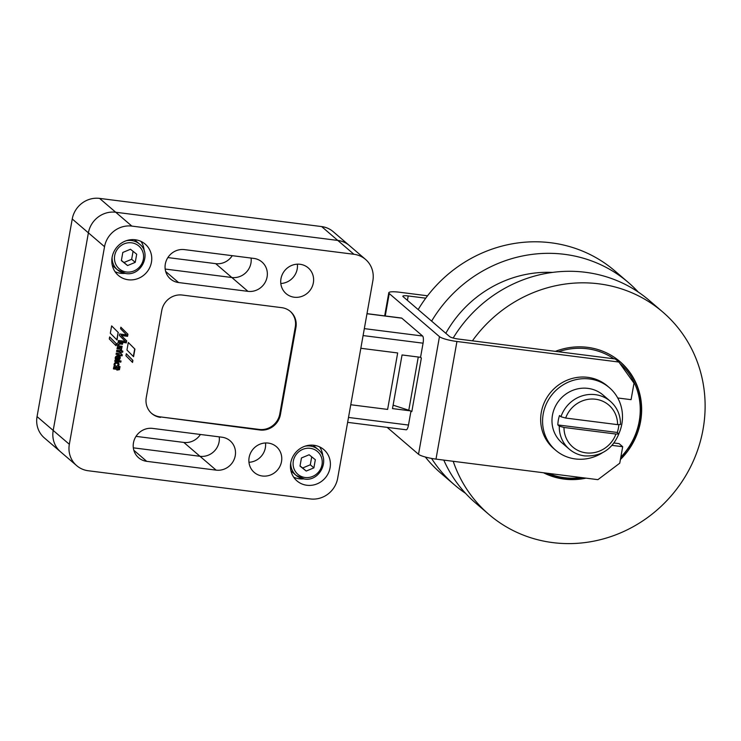 <?xml version="1.0" encoding="UTF-8"?>
<svg xmlns="http://www.w3.org/2000/svg" width="741" height="741" viewBox="0 0 741 741"><rect width="100%" height="100%" fill="white"/><g stroke="black" fill="none" stroke-linecap="round" stroke-linejoin="round"><path stroke-width="1.11" d="M555.38 351.354A67.922 64.235 -49.4 0 1 587.567 347.344A67.922 64.235 -49.4 0 1 620.06 361.673A67.922 64.235 -49.4 0 1 620.412 459.513M585.983 478.149A67.922 64.235 -49.4 0 1 564.105 479.094A67.922 64.235 -49.4 0 1 543.524 472.758M453.214 461.3A133.408 126.174 130.6 0 0 488.967 514.467A133.408 126.174 130.6 0 0 552.786 542.607A133.408 126.174 130.6 0 0 691.798 464.348A133.408 126.174 130.6 0 0 662.704 311.97L649.255 300.429A133.408 126.174 130.6 0 0 585.427 272.29A133.408 126.174 130.6 0 0 453.186 338.026M662.704 311.97A133.408 126.174 130.6 0 0 598.885 283.831A133.408 126.174 130.6 0 0 472.415 340.832M418.174 309.581A133.408 126.174 -49.4 0 1 551.045 242.789A133.408 126.174 -49.4 0 1 614.873 270.928L628.322 282.469A133.408 126.174 -49.4 0 1 638.27 292.056M431.623 321.122A133.408 126.174 -49.4 0 1 564.503 254.33A133.408 126.174 -49.4 0 1 628.322 282.469M552.527 272.41A114.003 107.825 130.6 0 0 445.823 333.302M465.57 493.339A133.408 126.174 -49.4 0 1 454.585 484.966A133.408 126.174 -49.4 0 1 431.568 458.429M443.785 460.096A133.408 126.174 130.6 0 0 475.509 502.926L488.967 514.467M454.585 484.966L441.127 473.425A133.408 126.174 -49.4 0 1 425.343 457.021M114.911 362.821A2.538 2.399 -49.4 0 1 118.199 362.664A2.538 2.399 -49.4 0 1 118.171 366.369L120.033 366.638L119.801 367.842L113.753 367.073L114.429 365.989A2.538 2.399 -49.4 0 1 114.911 362.821M118.162 366.378L117.93 366.156A2.538 2.399 130.6 0 0 118.069 362.571M293.668 477.167A20.618 19.498 130.6 0 0 299.327 478.797A20.618 19.498 130.6 0 0 303.514 478.881M322.826 456.373A20.618 19.498 130.6 0 0 319.64 446.906M313.98 445.276A20.618 19.498 -49.4 0 1 323.845 449.62A20.618 19.498 -49.4 0 1 328.346 473.166A20.618 19.498 -49.4 0 1 306.857 485.262A20.618 19.498 -49.4 0 1 296.993 480.918A20.618 19.498 -49.4 0 1 292.5 457.364A20.618 19.498 -49.4 0 1 313.98 445.276M115.031 271.669A20.618 19.498 130.6 0 0 120.681 273.299A20.618 19.498 130.6 0 0 124.868 273.383M144.18 250.875A20.618 19.498 130.6 0 0 140.994 241.409M135.344 239.769A20.618 19.498 -49.4 0 1 145.199 244.122A20.618 19.498 -49.4 0 1 149.701 267.668A20.618 19.498 -49.4 0 1 128.212 279.765A20.618 19.498 -49.4 0 1 118.356 275.42A20.618 19.498 -49.4 0 1 113.855 251.866A20.618 19.498 -49.4 0 1 135.344 239.769M280.811 283.488A16.978 16.061 130.6 0 0 297.373 264.176A16.978 16.061 -49.4 0 1 280.811 283.488M300.096 264.287A16.978 16.061 -49.4 0 1 308.219 267.871A16.978 16.061 -49.4 0 1 311.924 287.267A16.978 16.061 -49.4 0 1 294.233 297.224A16.978 16.061 -49.4 0 1 286.109 293.64A16.978 16.061 -49.4 0 1 282.404 274.253A16.978 16.061 -49.4 0 1 300.096 264.287M248.957 462.273A16.978 16.061 130.6 0 0 265.528 442.961A16.978 16.061 -49.4 0 1 248.957 462.273M268.251 443.081A16.978 16.061 -49.4 0 1 276.374 446.656A16.978 16.061 -49.4 0 1 280.079 466.052A16.978 16.061 -49.4 0 1 262.379 476.009A16.978 16.061 -49.4 0 1 254.256 472.434A16.978 16.061 -49.4 0 1 250.56 453.038A16.978 16.061 -49.4 0 1 268.251 443.081M178.572 282.543A16.978 16.061 -49.4 0 1 170.449 278.968A16.978 16.061 -49.4 0 1 166.753 259.572A16.978 16.061 -49.4 0 1 184.444 249.615L253.839 258.414A16.978 16.061 -49.4 0 1 261.962 261.999A16.978 16.061 -49.4 0 1 265.658 281.395A16.978 16.061 -49.4 0 1 247.966 291.352L178.572 282.543L165.678 271.484M167.864 257.581L215.677 263.648L231.822 277.505A16.978 16.061 130.6 0 0 251.088 258.072A16.978 16.061 -49.4 0 1 231.822 277.505L165.178 269.048L231.822 277.505L247.966 291.352M146.727 461.337A16.978 16.061 -49.4 0 1 138.604 457.753A16.978 16.061 -49.4 0 1 134.899 438.357A16.978 16.061 -49.4 0 1 152.6 428.4L221.985 437.209A16.978 16.061 -49.4 0 1 230.108 440.784A16.978 16.061 -49.4 0 1 233.813 460.18A16.978 16.061 -49.4 0 1 216.122 470.137L146.727 461.337L133.834 450.269M136.011 436.366L183.833 442.433L199.977 456.289A16.978 16.061 130.6 0 0 219.234 436.857A16.978 16.061 -49.4 0 1 199.977 456.289L133.334 447.833L199.977 456.289L216.122 470.137M117.347 363.423A1.51 1.426 130.6 0 0 114.948 363.887A1.51 1.426 130.6 0 0 115.401 365.702M116.235 366.128A1.51 1.426 130.6 0 0 117.476 363.525A1.51 1.426 130.6 0 0 115.188 364.09A1.51 1.426 130.6 0 0 116.235 366.128M290.75 462.847A16.978 16.061 130.6 0 0 296.131 475.389L291.834 471.693A16.978 16.061 -49.4 0 1 290.954 470.878M112.104 257.349A16.978 16.061 130.6 0 0 117.495 269.881L113.188 266.186A16.978 16.061 -49.4 0 1 112.308 265.371M133.074 251.329L131.657 259.294L123.997 262.49L121.394 260.415M311.72 456.836L310.303 464.792L302.643 467.988L300.04 465.913M131.657 259.294L135.242 262.36L127.572 265.556L121.357 260.6L122.811 252.449L130.481 249.263L136.696 254.219L135.242 262.36M123.997 262.49L127.572 265.556M310.303 464.792L313.888 467.867L306.218 471.054L300.003 466.098L301.457 457.957L309.127 454.761L315.333 459.716L313.888 467.867M302.643 467.988L306.218 471.054M118.81 358.718L118.958 358.514A1.426 1.352 130.6 0 0 117.736 356.365L118.81 358.718M134.362 239.676A16.978 16.061 -49.4 0 1 135.297 240.417L139.604 244.113A16.978 16.061 130.6 0 0 131.481 240.529A16.978 16.061 130.6 0 0 126.396 240.686M312.998 445.174A16.978 16.061 -49.4 0 1 313.943 445.915L318.25 449.611A16.978 16.061 130.6 0 0 310.127 446.026A16.978 16.061 130.6 0 0 305.042 446.193M118.643 356.569A1.426 1.352 130.6 0 0 117.495 356.162L117.736 356.365M117.254 356.236L118.514 358.533M151.451 413.256A18.192 17.21 130.6 0 0 159.824 416.822L259.294 429.437A18.192 17.21 130.6 0 0 279.783 413.997L295.288 326.957A18.192 17.21 130.6 0 0 290.101 311.229M109.631 336.97L116.142 343.528L115.791 345.501M132.315 362.201L132.676 360.182L126.294 353.726M113.419 368.731L116.911 369.342L113.429 368.907L113.642 367.712L119.681 368.472L119.458 369.685L116.865 370.083L116.911 369.342M116.856 369.907L117.958 369.537M119.449 368.444L119.218 369.481L117.726 369.333M114.79 361.182L120.598 361.923L120.811 360.923M119.579 354.763L116.041 354.3L116.281 353.114L120.857 353.272L121.2 353.809A1.612 1.528 -49.4 0 1 122.098 355.828L121.07 355.717L120.663 354.902L120.45 355.578L119.514 355.458L119.32 354.55L116.059 354.133M120.802 354.939L119.505 355.282M121.57 353.994A1.612 1.528 130.6 0 1 121.857 355.615L121.061 355.55M120.098 349.28A0.926 0.871 130.6 0 0 119.542 348.974L117.041 348.65M121.552 348.168L121.144 349.252A1.102 1.037 130.6 0 1 121.329 350.243L120.514 350.178M118.282 341.647L126.137 342.657L126.479 340.73L121.089 335.33L127.322 336.136L127.693 334.024L120.848 327.226M121.894 346.269L121.672 347.288L117.393 346.742M118.579 345.408A1.714 1.621 130.6 0 0 118.625 345.445L118.847 345.63A1.714 1.621 130.6 0 0 119.699 345.991L122.145 346.306L121.913 347.492L117.402 346.918L117.958 345.871A1.695 1.602 -49.4 0 1 119.81 342.703L122.737 343.12L122.487 344.269L119.912 343.944A1.463 1.389 130.6 0 0 118.819 345.612L118.579 345.408A1.037 0.973 130.6 0 1 118.782 343.926L119.023 344.13M122.478 343.046L122.246 344.065L119.671 343.731A1.463 1.389 130.6 0 0 118.782 343.926M119.866 351.771L116.569 351.317M122.598 351.049L122.376 352.068L120.014 352.484M118.403 359.95A2.177 2.056 130.6 0 0 119.31 359.246A2.862 2.714 130.6 0 0 119.338 355.643M115.818 359.617L116.856 359.58L117.254 359.969L116.05 359.82A2.39 2.26 -49.4 0 1 115.281 357.505A2.908 2.751 -49.4 0 1 119.977 356.384A2.862 2.714 -49.4 0 1 119.551 359.45A2.177 2.056 -49.4 0 1 118.579 360.182L116.393 357.236A0.871 0.824 130.6 0 0 116.291 357.477A2.297 2.167 130.6 0 0 116.856 359.58M116.374 356.745L116.152 357.032A0.871 0.824 130.6 0 0 116.05 357.273A2.297 2.167 130.6 0 0 116.615 359.376M113.743 366.897L119.56 367.638L119.783 366.6M133.343 356.477L134.695 348.9L128.286 342.518M118.143 332.394L117.059 340.045L110.316 333.265L111.632 325.892L118.143 332.394L116.819 339.813M104.537 246.688A24.258 22.943 -49.4 0 1 131.861 226.098L353.92 254.283A24.258 22.943 -49.4 0 1 365.526 259.396A24.258 22.943 -49.4 0 1 372.862 280.737L337.655 478.343A24.258 22.943 -49.4 0 1 310.34 498.934L88.281 470.757A24.258 22.943 -49.4 0 1 76.675 465.644A24.258 22.943 -49.4 0 1 69.339 444.294L104.537 246.688L88.392 232.841L53.195 430.447A24.258 22.943 130.6 0 0 60.53 451.788A24.258 22.943 -49.4 0 1 53.195 430.447L88.392 232.841A24.258 22.943 -49.4 0 1 115.716 212.25A24.258 22.943 130.6 0 0 88.392 232.841L72.248 218.984L37.05 416.59A24.258 22.943 130.6 0 0 44.386 437.94L76.675 465.644M365.526 259.396L333.228 231.692A24.258 22.943 130.6 0 0 321.631 226.57L337.776 240.427L115.716 212.25L337.776 240.427A24.258 22.943 -49.4 0 1 349.372 245.54A24.258 22.943 130.6 0 0 337.776 240.427L353.92 254.283M160.473 417.368A18.192 17.21 -49.4 0 1 151.766 413.534A18.192 17.21 -49.4 0 1 146.264 397.528L161.77 310.488A18.192 17.21 -49.4 0 1 182.267 295.048L281.728 307.663A18.192 17.21 -49.4 0 1 290.426 311.507A18.192 17.21 -49.4 0 1 295.928 327.513L280.422 414.552A18.192 17.21 -49.4 0 1 259.934 429.993L159.824 416.822M116.031 345.741L109.279 338.952L109.64 336.933L116.383 343.731L116.031 345.741M125.933 355.754L126.303 353.698L132.917 360.385L132.546 362.442L125.933 355.754M121.042 360.95L120.829 362.127L114.772 361.349L115.003 360.182L121.042 360.95M120.514 350.067A0.926 0.871 130.6 0 0 119.783 349.178L117.032 348.816L117.273 347.622L121.774 348.205L121.385 349.456A1.102 1.037 -49.4 0 1 121.57 350.447L120.514 350.067M126.378 342.861L118.245 341.814L118.486 340.499L125.34 341.379L119.384 335.441L119.644 333.987L126.572 334.867L120.579 328.717L120.848 327.198L127.934 334.228L127.554 336.34L121.329 335.534L126.72 340.934L126.137 342.657M120.098 351.994L116.559 351.484L116.791 350.308L122.849 351.086L122.663 352.234L121.163 352.086L120.94 352.781L120.005 352.651L119.847 351.753M133.575 356.708L126.952 350.03L128.295 342.49L134.936 349.104L133.575 356.708M111.632 325.892L118.384 332.598M387.617 409.412L350.771 404.743L387.617 409.412L397.676 352.957L360.83 348.279L397.676 352.957L387.617 409.412M618.855 424.75A31.53 29.825 -49.4 0 1 617.272 432.466L618.818 433.93L615.91 434.041L563.984 427.455L559.279 426.158L557.843 424.926A31.53 29.825 -49.4 0 1 559.52 415.516L560.956 416.748L565.661 418.044L617.586 424.639L620.495 424.482C620.55 415.117 617.17 407.383 610.362 401.298A31.53 29.825 130.6 0 0 595.273 394.647A31.53 29.825 130.6 0 0 560.956 416.748M559.279 426.158A31.53 29.825 130.6 0 0 569.292 449.157L562.002 442.896A31.53 29.825 -49.4 0 1 555.12 406.883A31.53 29.825 -49.4 0 1 587.983 388.386A31.53 29.825 -49.4 0 1 603.063 395.036L610.362 401.298M555.685 450.259L553.768 448.62A41.237 38.995 -49.4 0 1 544.774 401.52A41.237 38.995 -49.4 0 1 587.743 377.336A41.237 38.995 -49.4 0 1 607.472 386.033L609.38 387.673A41.237 38.995 130.6 0 0 589.66 378.975A41.237 38.995 130.6 0 0 546.691 403.16A41.237 38.995 130.6 0 0 555.685 450.259A41.237 38.995 130.6 0 0 575.405 458.957A41.237 38.995 130.6 0 0 602.424 452.76M618.809 433.828A41.237 38.995 130.6 0 0 609.38 387.673M410.449 410.866L392.498 408.587L402.048 354.958L420.008 357.236A9.698 1.667 -169.9 0 1 421.37 357.996L411.811 411.635A9.698 1.667 10.1 0 0 410.449 410.866A9.698 1.667 10.1 0 0 408.782 410.245L393.11 405.16M347.631 422.351L406.225 429.789A6.067 1.667 -82.8 0 0 408.486 425.056L410.968 411.107M420.008 357.236L420.555 357.301L423.074 343.185A6.067 1.667 -82.8 0 0 422.62 336.025L401.817 318.167A6.067 1.667 -82.8 0 0 401.529 318.037L366.999 313.656M421.37 357.996L420.555 357.301M439.469 336.646A14.551 2.501 10.1 0 0 456.938 341.49L435.986 459.114A14.551 2.501 -169.9 0 1 418.517 454.27L439.469 336.646L389.238 293.547A14.551 2.501 10.1 0 1 388.793 292.76L384.672 315.898M418.517 454.27L387.163 427.362M427.548 295.789L399.529 292.232A14.551 2.501 10.1 0 0 388.793 292.76M617.744 397.982L631.073 399.668L634.009 383.199L618.855 362.034L615.262 358.959L458.438 339.054A7.28 1.25 -169.9 0 1 449.704 336.636L403.058 296.613A7.28 1.25 -169.9 0 1 402.835 296.224A7.28 1.25 -169.9 0 1 408.208 295.955L425.742 298.178M435.986 459.114L597.904 479.659L619.754 463.19L622.69 446.721L619.106 443.637L614.048 442.998M622.69 446.721L612.103 445.378M618.855 362.034L456.938 341.49M617.272 432.466L557.843 424.926M215.677 263.648A16.978 16.061 130.6 0 0 232.257 255.682M183.833 442.433A16.978 16.061 130.6 0 0 200.413 434.467M321.631 226.57L99.572 198.393A24.258 22.943 130.6 0 0 72.248 218.984M558.418 351.743A66.458 62.855 -49.4 0 1 613.9 358.783M619.837 363.414A66.458 62.855 -49.4 0 1 639.214 421.259A66.458 62.855 -49.4 0 1 620.838 457.123M620.532 458.836L633.333 441.469L640.289 421.212C643.855 397.139 636.991 377.188 619.698 361.367L619.652 361.321A67.913 64.235 -49.4 0 1 619.698 361.367L619.698 361.367A67.913 64.235 -49.4 0 1 640.243 421.129M581.259 477.547A66.458 62.855 -49.4 0 1 548.238 473.36M318.25 449.611C330.727 459.096 319.908 481.919 304.347 479.01L296.131 475.389A16.978 16.061 130.6 0 0 304.255 478.964M139.604 244.113C152.081 253.589 141.262 276.412 125.711 273.512L117.495 269.881A16.978 16.061 130.6 0 0 125.618 273.466M310.266 448.324A15.042 14.227 130.6 0 0 293.325 461.087A15.042 14.227 130.6 0 0 305.07 477.491A15.042 14.227 130.6 0 0 322.011 464.727A15.042 14.227 130.6 0 0 310.266 448.324M131.629 242.826A15.042 14.227 130.6 0 0 114.688 255.589A15.042 14.227 130.6 0 0 126.433 271.993A15.042 14.227 130.6 0 0 143.365 259.23A15.042 14.227 130.6 0 0 131.629 242.826M99.572 198.393L131.861 226.098M37.05 416.59L69.339 444.294M259.294 429.437L259.934 429.993M279.783 413.997L280.422 414.552M295.288 326.957L295.928 327.513M617.586 424.639A27.649 26.148 130.6 0 0 595.56 399.232A27.649 26.148 130.6 0 0 565.661 418.044M563.984 427.455A27.649 26.148 130.6 0 0 586.011 452.862A27.649 26.148 130.6 0 0 615.91 434.041M418.267 357.014L408.782 410.245M348.511 417.442L408.486 425.056M363.09 335.571L423.074 343.185M364.331 328.624L422.62 336.025M366.98 313.749L401.817 318.167M385.246 315.972L389.238 293.547M408.208 295.955L407.42 300.355M543.848 472.795L563.818 478.816L584.982 478.019M618.818 433.93C612.335 449.398 600.914 456.725 584.566 455.891C578.777 455.131 573.691 452.881 569.292 449.157"/></g></svg>
